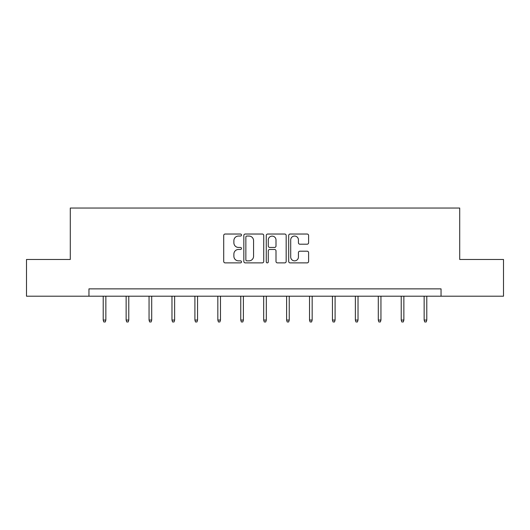<?xml version="1.0" encoding="UTF-8"?>
<svg xmlns="http://www.w3.org/2000/svg" width="530" height="530" viewBox="0 0 530 530"><rect width="100%" height="100%" fill="white"/><g stroke="black" fill="none" stroke-linecap="round" stroke-linejoin="round"><path stroke-width="0.79" d="M241.488 235.042A1.007 1.007 0 0 0 240.481 234.028L225.151 234.028A1.444 1.444 0 0 0 223.713 235.472L223.713 261.436A1.444 1.444 0 0 0 225.151 262.88L240.481 262.88A1.007 1.007 0 0 0 241.488 261.866A1.007 1.007 0 0 0 240.481 260.859L238.493 260.859A4.618 4.618 0 0 1 233.882 256.242L233.882 254.082A4.618 4.618 0 0 1 238.493 249.464L240.481 249.464A1.007 1.007 0 0 0 241.488 248.451A1.007 1.007 0 0 0 240.481 247.444L238.493 247.444A4.618 4.618 0 0 1 233.882 242.826L233.882 240.666A4.618 4.618 0 0 1 238.493 236.049L240.481 236.049A1.007 1.007 0 0 0 241.488 235.042M307.155 244.198A1.444 1.444 0 0 0 308.599 242.753L308.599 235.472A1.444 1.444 0 0 0 307.155 234.028L290.135 234.028A1.444 1.444 0 0 0 288.691 235.472L288.691 261.436A1.444 1.444 0 0 0 290.135 262.88L307.155 262.88A1.444 1.444 0 0 0 308.599 261.436L308.599 252.638A1.444 1.444 0 0 0 307.155 251.194L299.867 251.194A1.444 1.444 0 0 0 298.43 252.638L298.43 256.997A3.856 3.856 0 0 1 294.567 260.859A3.856 3.856 0 0 1 290.712 256.997L290.712 239.904A3.856 3.856 0 0 1 294.567 236.049A3.856 3.856 0 0 1 298.43 239.904L298.43 242.753A1.444 1.444 0 0 0 299.867 244.198L307.155 244.198M88.954 296.21L26.5 296.21L26.5 259.475L70.291 259.475L70.291 208.045L459.709 208.045L459.709 259.475L503.5 259.475L503.5 296.21L441.046 296.21L441.046 288.863L88.954 288.863L88.954 296.21L441.046 296.21M263.735 235.472A1.444 1.444 0 0 0 262.297 234.028L245.277 234.028A1.444 1.444 0 0 0 243.833 235.472L243.833 261.436A1.444 1.444 0 0 0 245.277 262.88L262.297 262.88A1.444 1.444 0 0 0 263.735 261.436L263.735 235.472M267.703 234.028L284.723 234.028A1.444 1.444 0 0 1 286.167 235.472L286.167 261.436A1.444 1.444 0 0 1 284.723 262.88L277.442 262.88A1.444 1.444 0 0 1 275.998 261.436L275.998 250.909A1.444 1.444 0 0 0 274.553 249.464L269.724 249.464A1.444 1.444 0 0 0 268.279 250.909L268.279 261.866A1.007 1.007 0 0 1 267.272 262.88A1.007 1.007 0 0 1 266.265 261.866L266.265 235.472A1.444 1.444 0 0 1 267.703 234.028M246.861 236.049A1.007 1.007 0 0 0 245.854 237.056L245.854 259.846A1.007 1.007 0 0 0 246.861 260.859L248.954 260.859A4.618 4.618 0 0 0 253.572 256.242L253.572 240.666A4.618 4.618 0 0 0 248.954 236.049L246.861 236.049M275.998 239.977A3.856 3.856 0 0 0 272.142 236.122A3.856 3.856 0 0 0 268.279 239.977L268.279 245.999A1.444 1.444 0 0 0 269.724 247.444L274.553 247.444A1.444 1.444 0 0 0 275.998 245.999L275.998 239.977M105.854 320.047L105.265 321.955L103.794 321.955L103.211 320.047L105.854 320.047L105.854 296.21M103.211 320.047L103.211 296.21M128.777 320.047L128.187 321.955L126.723 321.955L126.133 320.047L128.777 320.047L128.777 296.21M126.133 320.047L126.133 296.21M151.699 320.047L151.116 321.955L149.645 321.955L149.056 320.047L151.699 320.047L151.699 296.21M149.056 320.047L149.056 296.21M174.628 320.047L174.039 321.955L172.568 321.955L171.978 320.047L174.628 320.047L174.628 296.21M171.978 320.047L171.978 296.21M197.551 320.047L196.961 321.955L195.49 321.955L194.907 320.047L197.551 320.047L197.551 296.21M194.907 320.047L194.907 296.21M220.473 320.047L219.884 321.955L218.42 321.955L217.83 320.047L220.473 320.047L220.473 296.21M217.83 320.047L217.83 296.21M243.396 320.047L242.813 321.955L241.342 321.955L240.752 320.047L243.396 320.047L243.396 296.21M240.752 320.047L240.752 296.21M266.325 320.047L265.735 321.955L264.265 321.955L263.675 320.047L266.325 320.047L266.325 296.21M263.675 320.047L263.675 296.21M289.248 320.047L288.658 321.955L287.187 321.955L286.604 320.047L289.248 320.047L289.248 296.21M286.604 320.047L286.604 296.21M312.17 320.047L311.58 321.955L310.116 321.955L309.527 320.047L312.17 320.047L312.17 296.21M309.527 320.047L309.527 296.21M335.092 320.047L334.51 321.955L333.039 321.955L332.449 320.047L335.092 320.047L335.092 296.21M332.449 320.047L332.449 296.21M358.022 320.047L357.432 321.955L355.961 321.955L355.372 320.047L358.022 320.047L358.022 296.21M355.372 320.047L355.372 296.21M380.944 320.047L380.354 321.955L378.884 321.955L378.301 320.047L380.944 320.047L380.944 296.21M378.301 320.047L378.301 296.21M403.867 320.047L403.277 321.955L401.813 321.955L401.223 320.047L403.867 320.047L403.867 296.21M401.223 320.047L401.223 296.21M426.789 320.047L426.206 321.955L424.735 321.955L424.146 320.047L426.789 320.047L426.789 296.21M424.146 320.047L424.146 296.21"/></g></svg>
